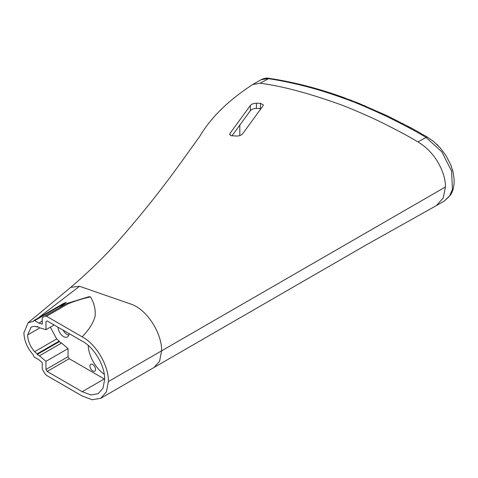 <?xml version="1.0" encoding="UTF-8"?>
<svg xmlns="http://www.w3.org/2000/svg" width="478" height="478" viewBox="0 0 478 478"><rect width="100%" height="100%" fill="white"/><g stroke="black" fill="none" stroke-linecap="round" stroke-linejoin="round"><path stroke-width="0.72" d="M89.942 366.124A3.949 2.282 -120 0 0 91.662 370.103A3.949 2.282 -120 0 0 94.71 371.161A3.949 2.282 -120 0 0 95.528 369.351A3.949 2.282 -120 0 0 93.802 365.377A3.949 2.282 -120 0 0 90.76 364.32A3.949 2.282 -120 0 0 89.942 366.124M88.209 345.397A25.364 14.645 -120 0 0 104.27 374.286M231.077 135.68L236.628 136.051C239.299 136.021 241.324 135.256 242.693 133.75L262.984 105.853L263.336 104.939L260.462 103.338L256.423 103.218C253.752 103.278 251.733 104.025 250.358 105.471L230.067 133.326L229.715 134.282L231.077 135.68M453.126 172.385L454.1 179.131C454.435 187.83 452.086 192.7 450.551 194.97L444.247 201.065L449.416 196.291L452.469 189.342L451.543 170.999L441.845 151.867L425.904 137.282C416.398 131.54 403.127 124.489 386.087 116.136C367.337 107.484 354.055 101.838 346.233 99.197C331.427 93.784 318.27 89.601 306.751 86.649C292.811 83.029 279.911 80.352 268.05 78.619L261.09 79.683C264.107 78.255 266.796 77.806 269.144 78.344L269.156 78.344C292.178 81.804 315.623 87.701 339.488 96.042L341.137 96.646M252.802 84.475L260.068 83.226C281.112 85.909 307.175 92.768 338.257 103.804C345.552 106.307 357.598 111.368 374.405 118.986L378.122 120.743C395.157 129.102 408.421 136.146 417.927 141.888C426.137 146.931 432.686 153.528 437.573 161.672C442.861 170.676 445.49 179.101 445.466 186.952L161.63 350.822L159.568 361.266L154.107 367.421L367.206 244.366L436.396 205.6L443.261 197.91L445.466 186.952M58.023 327.215A7.803 4.505 -120 0 0 63.538 336.548A7.803 4.505 -120 0 0 67.446 336.93A7.803 4.505 -120 0 0 69.059 333.584M63.072 330.131A7.803 4.505 -120 0 0 67.111 334.486A7.803 4.505 -120 0 0 68.796 335.156M308.447 86.512L306.494 86.004M326.504 91.758L325.046 91.274M335.347 94.614L333.435 93.975M359.504 103.571L344.22 97.859M345.708 98.265L345.158 98.062M349.4 99.633L349.263 99.986M351.593 100.464L350.153 99.92M351.683 100.499L351.037 100.272M414.348 129.687L387.329 115.819L359.337 103.577M364.708 105.71L364.212 105.501M402.852 123.563L402.374 123.312M408.355 126.479L407.537 126.019M411.881 128.349L411.05 127.913M420.299 133.004L414.492 129.777L414.438 130.339M416.935 131.127L416.565 130.912M426.346 136.469L420.144 133.159M426.513 136.583L427.093 136.923L417.927 141.888M452.284 170.604L452.63 170.509L450.742 164.862L446.165 155.84L440.22 147.845L433.044 140.986M450.742 164.862L451.429 166.631M433.409 141.333L427.093 136.923M438.404 145.91L436.611 144.099M330.525 93.019L329.808 92.786M328.081 92.23L327.131 91.925M321.67 90.246L320.332 89.846M316.364 88.687L315.671 88.49M315.127 88.34L314.136 88.06M311.746 87.396L311.059 87.211M302.646 85.03L301.971 84.863M301.612 84.773L300.572 84.522M298.164 83.949L297.495 83.793M453.951 184.801L454.088 183.313M260.068 83.226L269.144 78.344M260.97 108.554L256.423 108.404C253.752 108.47 251.733 109.223 250.358 110.663L231.955 135.866M44.938 316.107L66.49 303.667A3.125 2.33 -120 0 1 68.402 303.649A3.125 2.067 -111.3 0 0 66.914 303.458L88.884 296.736L90.503 296.91A228.078 131.683 120 0 0 68.402 303.649L46.503 316.257L44.938 316.107L42.889 317.29A3.125 1.804 -120 0 0 42.237 318.718L42.237 324.144L39.029 323.176L34.673 320.66A1.757 1.016 -120 0 0 33.795 320.571A1.757 1.016 -120 0 0 33.43 321.377L28.124 322.746L23.9 332.778C24.169 340.712 27.342 348.145 33.43 355.076L33.43 355.184A1.757 1.016 -120 0 0 34.673 357.335L39.029 359.85L42.237 362.587L42.237 368.012A3.125 1.804 -120 0 0 42.889 370.187L44.938 373.748L46.503 375.391L82.138 395.969L92.182 399.751L100.739 398.294L106.409 391.9L108.392 381.558L161.63 350.822C161.875 332.849 146.812 309.409 130.996 304.127L79.515 286.28L70.702 287.356C88.687 272.012 104.915 256.172 119.381 239.837C141.751 214.305 162.424 188.332 181.389 161.905L199.84 136.248C210.935 117.433 228.609 100.165 252.868 84.433M46.503 316.257L82.138 336.835C89.243 329.479 93.569 322.548 95.122 316.036C95.678 309.374 94.136 302.998 90.503 296.91M33.795 320.571L63.789 303.297L66.251 302.425L34.673 320.66M39.029 323.176L42.237 320.881M59.153 307.898L66.251 302.425M38.007 318.139L79.515 286.28M108.392 381.558C108.817 365.712 96.048 343.963 82.138 336.835M104.67 379.395C105.017 365.843 94.148 347.279 82.192 341.167L47.131 320.923L45.966 321.598L45.966 329.695L39.465 327.729L37.153 326.396L37.153 327.03L34.625 326.265L31.166 327.054L27.622 334.941C27.814 340.844 30.144 346.425 34.625 351.677L37.153 353.828L37.153 354.467L39.465 355.799L45.966 361.338L45.966 369.44L47.131 371.454L82.192 391.697L90.898 394.971L98.277 393.627L103.015 388.16L104.67 379.395M50.351 327.161L56.703 338.932L59.23 341.083L59.23 341.722L61.543 343.055L68.043 348.593L68.043 356.69L69.208 358.709L104.67 379.191M104.27 378.952L82.192 391.697M69.208 358.709L47.131 371.454M68.043 356.69L45.966 369.44M68.043 348.593L45.966 361.338M61.543 343.055L39.465 355.799M59.23 341.722L37.153 354.467M59.23 341.083L37.153 353.828M56.703 338.932L34.625 351.677M37.702 326.713L37.153 327.03M54.139 324.974L45.966 329.695M47.131 320.923L45.966 321.598M260.205 108.512L260.205 109.576M239.819 124.931L239.819 135.573M260.462 108.518L260.462 103.338M256.423 108.404L256.423 103.218M250.358 110.663L250.358 105.471M230.067 135.107L230.067 133.326M66.49 303.667L66.49 303.667A3.125 3.125 0 0 1 66.914 303.458A3.125 2.067 -111.3 0 0 66.729 303.548M39.889 327.86L27.622 334.941M411.528 128.146L410.16 127.411M408.499 126.521L407.877 126.186M364.666 105.686L364.367 105.566M345.654 98.247L345.224 98.086M344.405 97.793L340.557 96.413M453.138 172.439L452.75 170.867M261.09 79.683L253.023 84.343M444.247 201.065L436.396 205.6M70.756 287.314L28.124 322.746M154.137 367.403L100.739 398.294"/></g></svg>
